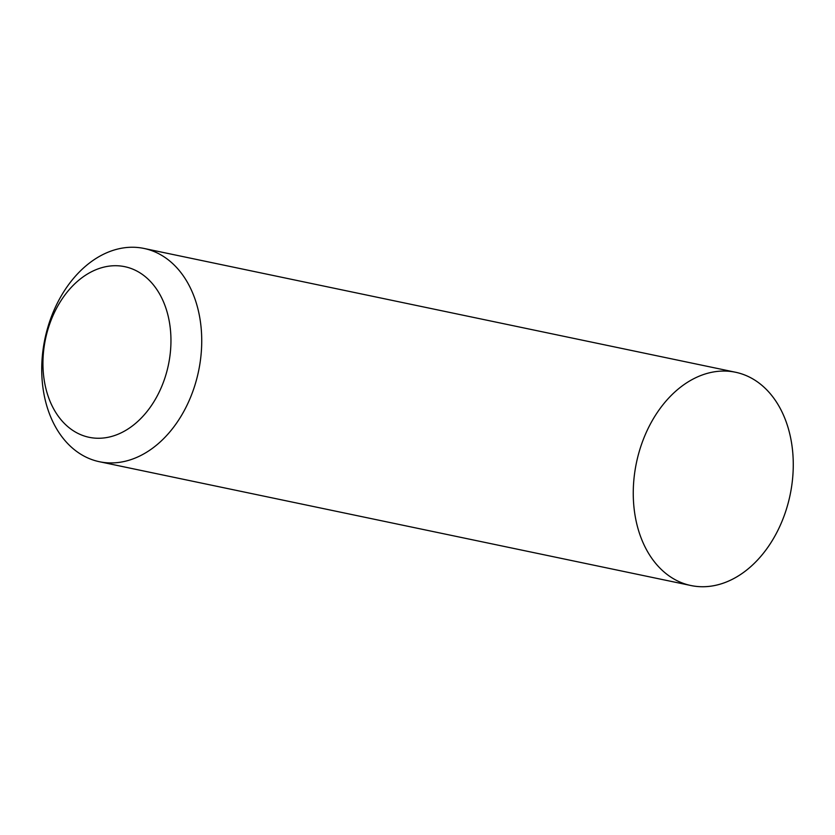 <?xml version="1.0" encoding="UTF-8"?>
<svg xmlns="http://www.w3.org/2000/svg" width="835" height="835" viewBox="0 0 835 835"><rect width="100%" height="100%" fill="white"/><g stroke="black" fill="none" stroke-linecap="round" stroke-linejoin="round"><path stroke-width="1.25" d="M50.309 319.669A108.947 78.5 101.8 0 1 144.048 248.454A108.947 78.5 101.8 0 1 198.563 371.168A108.947 78.5 101.8 0 1 99.417 461.724A108.947 78.5 101.8 0 1 50.309 319.669M144.048 248.454L735.583 372.253A108.947 78.5 101.8 0 1 784.691 514.308A108.947 78.5 101.8 0 1 690.952 585.523L99.417 461.724M49.808 323.656A87.153 62.802 101.8 0 1 160.497 295.59A87.153 62.802 101.8 0 1 110.523 436.736A87.153 62.802 101.8 0 1 49.808 323.656M784.691 514.308A108.947 78.5 101.8 0 1 646.321 549.388A108.947 78.5 101.8 0 1 708.8 372.963A108.947 78.5 101.8 0 1 784.691 514.308"/></g></svg>
